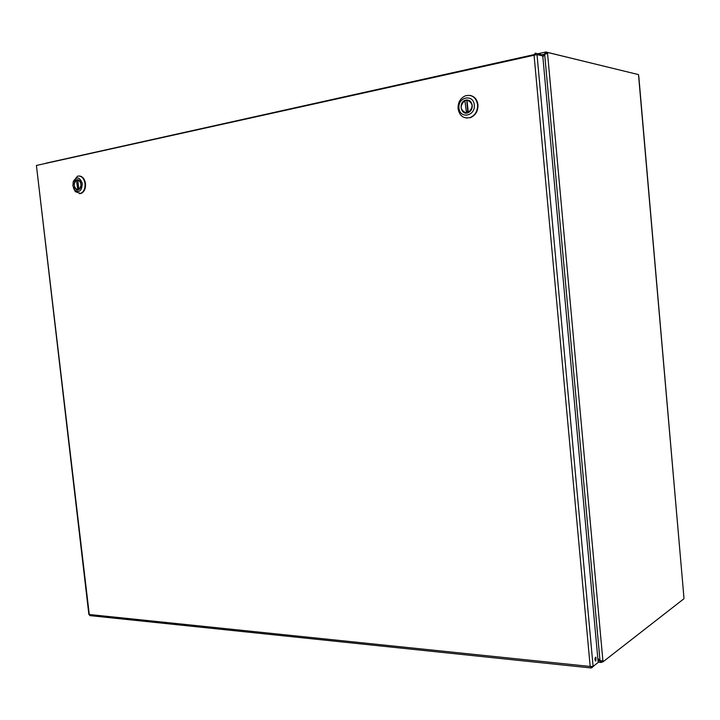 <?xml version="1.0" encoding="UTF-8"?>
<svg xmlns="http://www.w3.org/2000/svg" width="720" height="720" viewBox="0 0 720 720"><rect width="100%" height="100%" fill="white"/><g stroke="black" fill="none" stroke-linecap="round" stroke-linejoin="round"><path stroke-width="1.08" d="M591.516 666.603L591.633 667.917L594.666 665.181M594.963 659.826L595.044 658.152M595.881 660.924L595.476 660.969C594.666 659.16 594.819 657.891 595.935 657.144L595.881 660.924M541.08 55.557L540.99 54.522L535.23 53.154L534.069 55.242L537.021 54.594L542.772 55.953L598.185 662.454L593.1 666.396L590.193 666.45L591.633 667.917M90.234 615.654L88.866 614.448M534.078 55.008L38.07 165.096M534.951 54.972L535.689 54.792M535.176 54.765L535.23 53.154M88.866 614.475L36.414 165.456L89.28 614.502L590.193 666.45L534.069 55.242L36.414 165.456M79.407 193.662L81.045 193.455C84.285 191.925 85.779 188.649 85.5 183.627C84.663 178.83 82.566 176.283 79.2 175.977M73.386 181.269L77.535 176.175C81.432 175.563 83.934 178.038 85.032 183.618C85.302 188.64 83.817 191.916 80.568 193.446L75.33 191.673L73.395 187.857M72.9 185.742L73.233 181.809C76.554 176.292 79.551 176.769 82.242 183.258C82.008 190.71 79.497 193.014 74.709 190.188L72.9 185.742M81.054 184.104C80.424 180.891 78.984 179.46 76.734 179.82C72.333 181.017 74.169 191.448 78.489 189.765C80.361 188.883 81.216 186.993 81.054 184.104M78.228 179.811L77.778 179.712M76.347 180.081L77.841 189.801L76.347 180.081C73.233 184.014 73.611 187.254 77.472 189.783M77.679 180.027L76.707 180.009M77.733 179.793L78.849 189.513C81.981 185.571 81.603 182.331 77.724 179.802M542.862 56.97L544.671 54.306L547.56 53.433L602.91 660.87L600.012 660.708L597.816 658.422M597.861 658.854L600.93 662.436L601.452 662.391L601.326 661.059M600.057 660.726L598.032 660.726M545.355 53.964L545.922 53.559L545.778 52.011L542.817 56.511M45.954 163.179L534.123 54.594M544.833 54.216L541.017 54.873M545.778 52.011L545.778 53.595M602.91 660.87L603 661.824L601.596 661.68L601.542 661.077M546.147 53.649L546.066 52.74L547.47 52.425L547.56 53.433M547.47 52.425L638.505 74.601L683.91 597.312L638.775 76.077M601.425 661.068L601.452 662.391M601.551 662.4L602.37 661.761M637.065 74.25L545.877 51.984M603 661.824L683.901 598.779L683.91 597.312M466.353 118.035L470.655 117.567C475.686 115.2 478.134 110.934 477.972 104.769C477.18 99.45 474.498 96.327 469.935 95.391M477.585 104.706C477.747 110.889 475.308 115.155 470.268 117.513C463.653 118.98 459.576 116.019 458.055 108.639C457.884 102.411 460.368 98.127 465.498 95.778C472.041 94.383 476.073 97.362 477.585 104.706M458.946 108.054C457.767 96.912 473.283 93.663 474.318 104.967C475.434 116.244 459.909 119.241 458.946 108.054M472.239 105.381C471.366 101.151 469.035 99.432 465.264 100.242C458.118 102.501 461.007 115.659 468.009 112.77C470.925 111.411 472.329 108.945 472.239 105.381M466.11 100.377L466.677 99.954M466.209 100.386L466.785 99.945M464.886 100.521L466.515 112.986L464.886 100.521C459.603 105.813 459.999 109.962 466.074 112.959L466.542 113.076M466.722 100.638L465.318 100.431M468.189 112.581L466.956 100.071L468.315 112.518C473.634 107.217 473.238 103.068 467.127 100.071M467.766 111.591L466.848 101.979M537.021 54.594L593.1 666.396M537.831 53.766L545.391 52.092M600.012 660.708L544.671 54.306M89.883 615.618L591.048 667.962M80.568 193.446L81.045 193.455M74.709 190.188L75.33 191.673M73.233 181.809L73.458 181.026M76.734 179.82L77.661 179.838M77.616 187.848L78.669 188.586M77.652 179.793L78.786 189.567M600.93 662.436L598.158 662.148M465.264 100.242L466.506 100.431M466.983 100.305L466.155 100.557M466.371 111.429L468.054 111.555M466.956 100.071L468.153 112.617"/></g></svg>
